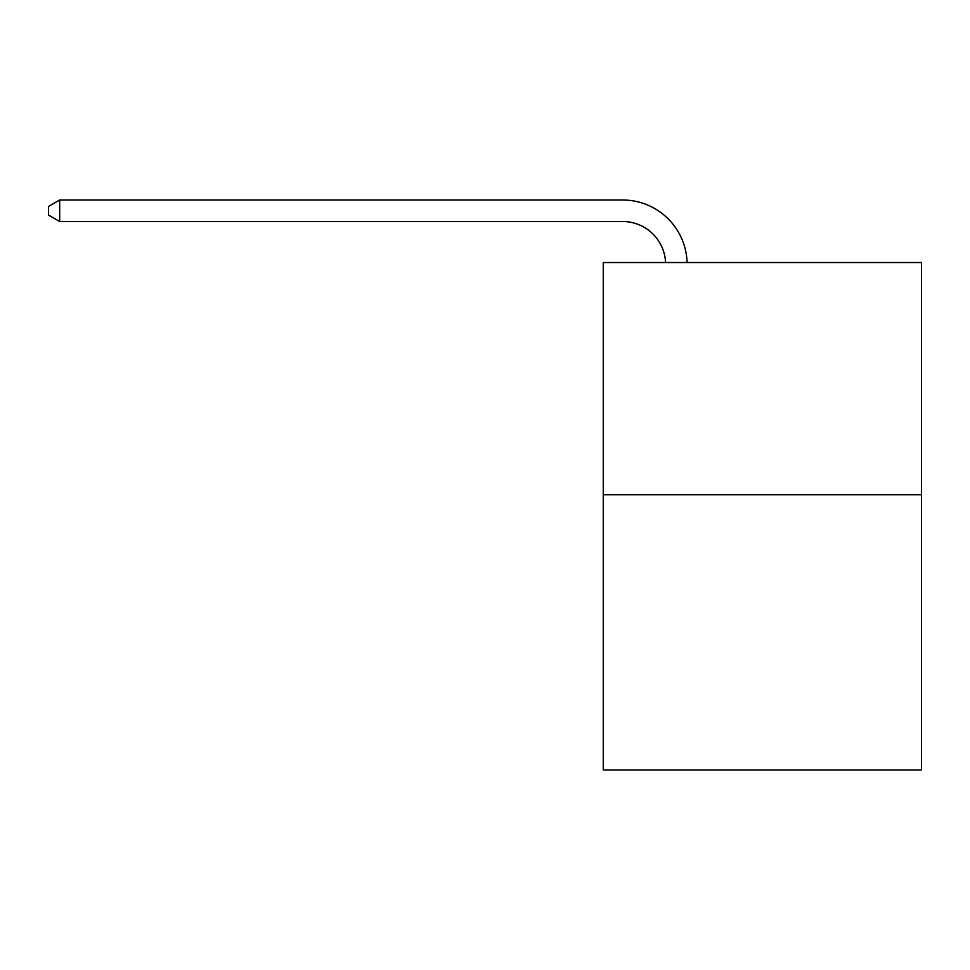 <?xml version="1.0" encoding="UTF-8"?>
<svg xmlns="http://www.w3.org/2000/svg" width="970" height="970" viewBox="0 0 970 970"><rect width="100%" height="100%" fill="white"/><g stroke="black" fill="none" stroke-linecap="round" stroke-linejoin="round"><path stroke-width="1.45" d="M921.5 494.761L921.5 262.531L603.267 262.531L603.267 769.998L921.5 769.998L921.5 494.761L603.267 494.761M665.578 262.531A43.007 43.007 0 0 0 622.619 221.512A43.007 43.007 0 0 1 665.578 262.531A43.007 43.007 0 0 0 622.619 221.512A43.007 43.007 0 0 1 665.578 262.531A43.007 43.007 0 0 0 622.619 221.512A43.007 43.007 0 0 1 665.578 262.531A43.007 43.007 0 0 0 622.619 221.512A43.007 43.007 0 0 1 665.578 262.531A43.007 43.007 0 0 0 622.619 221.512A43.007 43.007 0 0 1 665.578 262.531A43.007 43.007 0 0 0 622.619 221.512A43.007 43.007 0 0 1 665.578 262.531A43.007 43.007 0 0 0 622.619 221.512A43.007 43.007 0 0 1 665.578 262.531A43.007 43.007 0 0 0 622.619 221.512A43.007 43.007 0 0 1 665.578 262.531A43.007 43.007 0 0 0 622.619 221.512A43.007 43.007 0 0 1 665.578 262.531A43.007 43.007 0 0 0 622.619 221.512A43.007 43.007 0 0 1 665.578 262.531A43.007 43.007 0 0 0 622.619 221.512A43.007 43.007 0 0 1 665.578 262.531A43.007 43.007 0 0 0 622.619 221.512A43.007 43.007 0 0 1 665.578 262.531A43.007 43.007 0 0 0 622.619 221.512A43.007 43.007 0 0 1 665.578 262.531A43.007 43.007 0 0 0 622.619 221.512A43.007 43.007 0 0 1 665.578 262.531A43.007 43.007 0 0 0 622.619 221.512A43.007 43.007 0 0 1 665.578 262.531A43.007 43.007 0 0 0 622.619 221.512A43.007 43.007 0 0 1 665.578 262.531A43.007 43.007 0 0 0 622.619 221.512A43.007 43.007 0 0 1 665.578 262.531A43.007 43.007 0 0 0 622.619 221.512A43.007 43.007 0 0 1 665.578 262.531A43.007 43.007 0 0 0 622.619 221.512L59.679 221.512L48.5 215.061L48.5 206.452L59.679 200.002L622.619 200.002A64.505 64.505 0 0 1 687.087 262.531M59.679 200.002L622.619 200.002L59.679 200.002L622.619 200.002L59.679 200.002L622.619 200.002L59.679 200.002L622.619 200.002L59.679 200.002L622.619 200.002L59.679 200.002L622.619 200.002L59.679 200.002L622.619 200.002L59.679 200.002L622.619 200.002L59.679 200.002L622.619 200.002L59.679 200.002L622.619 200.002L59.679 200.002L622.619 200.002L59.679 200.002L622.619 200.002L59.679 200.002L622.619 200.002L59.679 200.002L622.619 200.002L59.679 200.002L622.619 200.002L59.679 200.002L622.619 200.002L59.679 200.002L622.619 200.002L59.679 200.002L622.619 200.002L59.679 200.002L59.679 221.512"/></g></svg>
